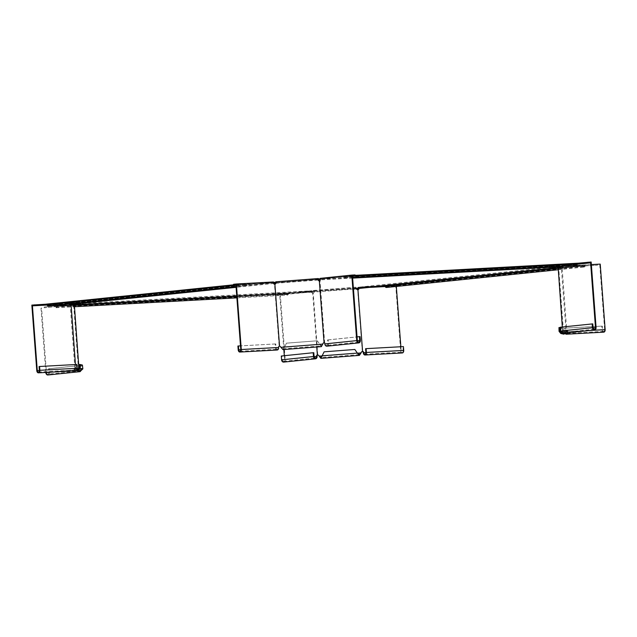 <?xml version="1.0" encoding="UTF-8"?>
<svg xmlns="http://www.w3.org/2000/svg" width="637" height="637" viewBox="0 0 637 637"><rect width="100%" height="100%" fill="white"/><g stroke="black" fill="none" stroke-linecap="round" stroke-linejoin="round"><path stroke-width="0.48" stroke-dasharray="3.19 2.39" d="M75.246 304.478L56.94 306.365A1.593 1.035 86.9 0 1 56 307.743A1.593 1.035 86.9 0 1 54.925 306.572L54.352 306.636L54.304 305.999L55.3 305.895A0.956 0.621 -93.1 0 0 56.526 306.086A0.956 0.621 -93.1 0 0 56.47 305.776L75.198 303.841L75.246 304.478L74.919 303.738L74.744 304.518L313.651 291.451L313.699 292.088L313.109 292.136L312.6 291.802L313.237 291.483M74.625 305.171L75.198 303.841M71.049 303.992L71.36 303.523L74.672 304.51L74.72 305.147L74.847 304.064M46.27 304.144L47.433 304.08A0.956 0.725 84.1 0 0 48.237 305.314A0.956 0.725 84.1 0 0 48.802 304.008L70.715 302.814L71.137 303.531L71.089 302.893L273.162 282.04L273.615 282.645M71.28 302.893L71.065 303.745L70.715 302.814M247.06 284.206A1.593 1.21 -95.9 0 1 244.696 284.341L244.035 284.373L243.987 283.744L245.149 283.68A0.956 0.725 84.1 0 0 245.954 284.906A0.956 0.725 84.1 0 0 246.511 283.6L268.432 282.406L268.48 283.035L247.06 284.206L49.344 304.613L70.763 303.443M49.344 304.613A1.593 1.21 -95.9 0 1 48.308 305.943M71.137 303.531L273.584 282.645M275.073 282.693L71.304 303.722L71.336 304.367L71.288 303.738L74.322 304.526L74.362 305.067M236.789 296.539L288.346 293.721L311.788 291.435L74.792 304.39M56.94 306.365L74.402 305.41M311.374 291.467L311.326 290.83L311.915 290.783L74.919 303.738M56.47 305.776L287.868 293.131L306.596 291.197L306.644 291.834M306.596 291.197L311.326 290.83M288.346 293.721A1.593 1.035 86.9 0 1 287.398 295.098A1.593 1.035 86.9 0 1 286.324 293.928L285.758 293.983L285.71 293.354L286.706 293.251A0.956 0.621 -93.1 0 0 287.932 293.442A0.956 0.621 -93.1 0 0 287.868 293.131M54.304 305.999L285.71 293.354M55.3 305.895L286.706 293.251M54.352 306.636L285.758 293.983M54.925 306.572L286.324 293.928M311.788 291.435L312.433 291.117L311.915 290.783M312.17 291.595L312.6 291.802M236.773 296.309L313.109 292.136M312.433 291.117L312.855 291.324M386.428 287.47A1.593 1.21 84.1 0 0 387.471 286.132L388.14 286.101L388.092 285.464L386.922 285.527A0.956 0.725 -95.9 0 1 386.364 286.833A0.956 0.725 -95.9 0 1 385.56 285.607L363.647 286.801L363.695 287.438L358.965 287.797L358.918 287.168L358.305 287.207L357.126 288.099L560.894 267.07L557.375 266.083L320.029 279.253M363.647 286.801L358.918 287.168M376.801 286.722L363.695 287.438M357.835 287.621L358.965 287.797M356.76 288.768L357.126 288.099M358.217 288.051L357.461 287.884M357.835 288.314L357.373 288.728M353.447 289.023L313.699 292.088M356.712 288.131L313.651 291.451M577.767 263.208L576.772 263.312A0.956 0.621 86.9 0 1 575.593 263.75A0.956 0.621 86.9 0 1 575.601 263.431L556.881 265.358L556.929 265.995L575.227 264.108L343.829 276.753A1.593 1.035 -93.1 0 0 344.896 277.923A1.593 1.035 -93.1 0 0 345.843 276.546L346.417 276.49L346.369 275.853L345.373 275.956A0.956 0.621 86.9 0 1 344.195 276.394A0.956 0.621 86.9 0 1 344.203 276.076L325.475 278.011L325.523 278.648L320.793 279.006L320.745 278.377L557.248 265.446L557.375 266.083M325.475 278.011L320.745 278.377M343.829 276.753L325.523 278.648M320.793 279.006L320.379 279.038M268.48 283.035L273.209 282.677M268.432 282.406L273.162 282.04M246.511 283.6L48.802 304.008M245.149 283.68L47.433 304.08M233.62 284.811L243.987 283.744M235.937 285.209L244.035 284.373M244.696 284.341L235.945 285.241M275.805 283.274L318.197 280.009M275.805 282.629L318.11 279.372L275.893 282.939A1.274 1.266 103 0 1 274.953 284.261L274.491 284.325L279.149 346.194L279.611 346.178M273.854 283.449L236.096 287.343M556.929 265.995L556.881 265.358M575.601 263.431L344.203 276.076M575.227 264.108A1.593 1.035 -93.1 0 0 576.302 265.279M576.772 263.312L345.373 275.956M346.369 275.853L355.088 275.375M346.417 276.49L352.484 276.155M352.484 276.187L345.843 276.546M557.51 266.274L557.192 265.852L557.447 266.274L318.954 279.309M557.598 266.298L557.566 266.911L557.447 266.274M557.63 266.513L557.303 266.091L557.63 266.513M352.627 278.098L319.981 279.882M557.916 268.432L582.823 265.86L561.046 266.935L358.551 287.836M560.799 266.306L561.125 267.102L560.799 266.306L358.305 287.207M561.03 266.871L561.356 266.393L561.404 267.03M385.56 285.607L583.277 265.199L561.356 266.393M582.823 265.86A1.593 1.21 84.1 0 0 585.188 265.733L585.849 265.693L585.801 265.056L584.639 265.119A0.956 0.725 -95.9 0 1 584.081 266.425A0.956 0.725 -95.9 0 1 583.277 265.199M388.092 285.464L585.801 265.056M386.922 285.527L584.639 265.119M388.14 286.101L585.849 265.693M387.471 286.132L585.188 265.733M561.125 267.102L561.141 267.691L560.91 267.134M557.916 266.999L560.95 267.691L560.807 266.895L561.388 268.607L562.176 268.551L561.492 268.631M560.902 267.054L557.877 266.362M557.885 268.026L561.141 267.691M317.759 354.984L313.237 293.084L312.719 293.124L316.764 347.006M311.652 291.961A1.274 0.828 86.9 0 0 312.417 293.131L313.022 293.1A1.274 0.828 86.9 0 1 312.249 291.921L279.731 294.931L277.079 295.074L277.015 294.286L311.867 290.846L312.249 291.921M317.974 355.008L318.038 355.024A1.274 1.266 103 0 1 318.795 355.542L319.153 356.139M314.176 291.754L313.34 290.472L314.089 290.647L314.176 291.754A1.274 1.266 103 0 1 313.237 293.084M314.113 291.746A1.274 1.266 103 0 1 313.173 293.068M314.065 291.42L356.354 288.489A1.274 1.266 -77 0 0 356.409 288.792M361.06 352.93L319.32 356.354M324.122 351.831L354.897 349.474M357.373 353.113L322.274 355.82L324.185 351.839M311.318 291.674L277.079 295.074M310.776 291.714L310.713 290.926L306.238 291.268L306.301 292.065M310.713 290.926L311.867 290.846M306.238 291.268L277.015 294.286M317.099 356.33L285.201 359.626L280.272 294.103M283.839 349.538L279.731 294.931M284.301 355.709L284.596 359.658A1.593 1.21 -95.9 0 1 282.183 359.794L281.896 355.979L313.794 352.691M281.299 356.019L281.896 355.979M285.201 359.626A2.389 1.815 -95.9 0 1 283.64 362.095M357.476 289.66L358.098 289.628M358.289 289.604L357.771 289.652A1.274 0.963 84.1 0 0 357.779 289.652M313.34 290.472L355.581 287.223L356.33 287.391L356.409 288.505A1.274 1.266 -77 0 0 356.465 288.792M356.33 287.391L314.089 290.647M362.326 351.552L357.668 289.684M313.404 291.268L356.306 288.163M355.581 287.223L355.645 288.012M364.292 286.793L398.491 284.93L358.735 287.231L364.292 286.793L364.348 287.59L372.9 287.12M398.491 284.93L398.547 285.718L385.202 286.562M385.162 286.451L398.547 285.718M370.63 287.359L364.348 287.59M359.873 287.932L359.817 287.144M396.318 286.443L396.286 285.957M363.305 352.771L400.633 350.732L395.704 285.217M358.464 288.609A1.274 0.963 84.1 0 0 358.464 288.362L359.308 287.972M358.464 288.362L358.735 287.231M365.598 348.702L402.926 346.663L403.213 350.469A1.593 1.035 -93.1 0 1 402.265 352.165L364.937 354.204M403.436 346.608L402.926 346.663M400.856 346.751L401.151 350.676A1.593 1.035 -93.1 0 0 402.265 352.165M400.633 350.732A2.389 1.553 -93.1 0 0 402.313 352.954M75.779 370.806A2.389 1.553 86.9 0 1 74.107 368.576A1.274 0.963 -95.9 0 1 74.8 367.286L75.699 367.223L76.934 369.858M75.699 367.223L74.8 367.286L70.245 305.394L71.018 305.322L70.277 305.139M76.91 364.452L76.392 364.507L76.679 368.313A1.593 1.035 86.9 0 1 75.739 370.009A1.593 1.035 86.9 0 1 74.617 368.528A1.274 0.963 -95.9 0 1 75.309 367.238L75.461 364.531M70.659 305.322L70.245 305.394M74.911 367.286L75.094 368.552L77.196 368.799M71.296 303.809L79.705 303.093L79.649 302.304L70.158 303.037L70.205 303.69M78.351 371.029A2.389 1.815 -95.9 0 1 77.73 369.412A1.274 0.828 86.9 0 1 78.311 368.098L78.383 369.317L75.094 368.552L76.464 370.511M69.146 303.793L47.034 304.932M47.074 305.043L68.358 303.881M31.85 305.099L69.186 303.029L69.242 303.817L68.836 302.941L68.892 303.738M68.836 302.941L46.27 304.175M68.82 303.077L69.258 304.168L69.775 304.12M76.392 364.507L39.064 366.546M70.142 305.378A1.274 0.963 -95.9 0 1 69.258 304.168M78.391 368.067L79.203 368.011L78.383 368.09L73.741 306.198L74.505 306.15M78.311 368.098L79.211 368.011M74.521 306.11L73.741 306.198M73.494 304.972A1.274 0.828 86.9 0 0 74.258 306.15L73.653 306.182A1.274 0.828 86.9 0 1 72.889 305.004L73.494 304.972L73.088 304.51M79.649 302.304L82.961 303.069L73.47 303.793L73.733 306.174M79.171 369.022L80.294 370.654L82.069 368.95L82.866 368.887M73.47 303.793L70.158 303.037M80.111 371.435L78.383 369.317L79.052 369.221M79.705 303.093L83.025 303.857L74.322 304.526M79.314 368.313L82.069 368.95L81.616 365.097L79.203 364.547M82.961 303.069L83.025 303.857M82.404 365.041L81.616 365.097M73.39 303.992L73.454 304.789L73.04 303.913L44.168 307.01L69.783 304.207M44.168 307.01L44.232 307.806L73.167 304.685M73.454 304.789L44.232 307.806M73.104 304.709L73.04 303.913L70.237 304.16M80.397 371.475A2.389 1.815 -95.9 0 0 81.353 369.221L81.066 365.407L80.461 365.447L80.748 369.253A1.593 1.21 -95.9 0 1 78.335 369.38L46.445 372.677L41.572 307.95M45.816 372.438L40.911 307.185M72.889 305.004L72.499 303.929M80.461 365.447L79.235 365.566M79.028 365.59L48.571 368.735L48.858 372.541A1.593 1.21 84.1 0 1 47.815 374.19L79.705 370.901M47.894 374.986A2.389 1.815 84.1 0 0 49.455 372.51L49.168 368.704L48.571 368.735M81.066 365.407L49.168 368.704M46.445 372.677A1.593 1.21 84.1 0 0 47.815 374.19M51.342 372.143L78.335 369.38A1.274 0.828 86.9 0 1 78.916 368.067M326.885 346.186A2.389 1.815 -95.9 0 0 328.453 343.709L328.166 339.903L327.561 339.935L327.848 343.749A1.593 1.21 -95.9 0 1 325.435 343.876A1.274 0.828 -93.1 0 0 324.671 342.698L320.013 280.782L319.312 280.853M319.256 280.853L319.718 280.837M322.593 344.434L321.311 345.851L317.17 340.787L286.459 343.152L284.612 347.141L286.459 343.152M321.374 346.647L319.71 344.442L284.612 347.141L282.947 349.609M318.771 279.325L318.134 279.372M279.723 346.194A1.274 1.266 103 0 1 280.519 346.727L282.892 348.813L284.556 347.125L319.647 344.426L317.17 340.787M352.46 275.861L320.873 279.117L352.468 275.988M321.422 279.078L321.359 278.281L325.833 277.939L325.889 278.727M321.359 278.281L320.212 278.361M325.833 277.939L355.056 274.921M319.989 279.5L320.873 279.117M327.561 339.935L357.054 336.893M328.166 339.903L360.056 336.615M320.013 280.782A1.274 0.828 -93.1 0 0 320.594 279.468M277.206 350.016A2.389 1.553 -93.1 0 1 275.526 347.786L275.24 343.98L275.757 343.932L276.044 347.738A1.593 1.035 -93.1 0 0 277.159 349.219A1.593 1.035 -93.1 0 0 278.106 347.523A1.274 0.963 -95.9 0 1 278.799 346.233L279.317 346.178M280.869 347.316L322.776 344.107M318.787 279.524L275.869 282.621M318.731 278.727L275.741 281.817M317.234 340.803L286.523 343.168M276.49 281.984L276.546 282.78M235.913 284.835L272.883 282.82L235.921 284.946M272.317 282.86L272.262 282.064L267.787 282.406L267.843 283.202M267.787 282.406L233.58 284.277M273.337 281.968L272.262 282.064M273.775 283.059L272.883 282.82M275.757 343.932L240.499 345.859M275.24 343.98L237.912 346.018M274.141 284.317A1.274 0.963 -95.9 0 1 273.265 283.115M567.734 332.777A2.389 1.553 -93.1 0 0 567.822 331.662A1.274 0.963 84.1 0 0 566.938 330.46L566.038 330.523L561.42 268.639L562.288 268.543A1.274 0.963 84.1 0 0 562.981 267.253L597.498 265.183L597.442 264.395L600.221 264.108M566.938 330.46L566.038 330.523L566.038 331.75L563.944 333.382L562.606 331.933L561.818 331.988L561.356 328.143L562.153 328.087L560.321 327.665M591.359 264.586L563.251 266.123L563.299 267.054L562.463 267.309A1.274 0.963 84.1 0 1 561.77 268.599L561.388 268.607M562.184 268.575L566.826 331.686L562.75 330.993L561.285 332.737M560.871 267.054L552.486 267.699L552.422 266.903L561.914 266.17L562.176 268.551M562.001 267.285L561.189 267.022M562.63 333.302A2.389 1.815 84.1 0 0 564.191 330.826A1.274 0.828 -93.1 0 0 563.427 329.647L563.546 330.929L566.826 331.686L566.556 332.896M563.761 334.162L561.818 331.988L559.063 331.359M560.64 331.479L562.606 331.933L562.153 328.087M563.299 267.054L597.498 265.183M563.235 266.258L597.442 264.395M567.105 332.84A1.593 1.035 -93.1 0 0 567.304 331.718L604.632 329.679L599.767 264.952M563.251 266.123L562.981 267.253M565.576 333.899A2.389 1.553 -93.1 0 1 564.732 331.981L564.446 328.174L564.955 328.119L565.242 331.933A1.593 1.035 -93.1 0 0 566.197 333.398M604.632 329.679A1.593 1.035 86.9 0 1 603.693 331.375A1.593 1.035 86.9 0 1 602.57 329.886L602.284 326.08L564.955 328.119M603.733 332.164A2.389 1.553 86.9 0 1 602.061 329.942L601.774 326.136L602.284 326.08M564.446 328.174L601.774 326.136M590.507 330.428L567.304 331.718A1.274 0.963 84.1 0 0 566.428 330.515M560.289 327.219L560.894 327.187L561.181 330.993A1.593 1.21 84.1 0 0 563.594 330.858A1.274 0.828 -93.1 0 0 562.821 329.679L563.427 329.647L562.527 329.695L562.32 327.012M558.713 266.991L558.689 267.763L557.869 267.819L558.776 267.739A1.274 0.828 -93.1 0 0 559.35 266.417L558.745 266.003L577.226 264.1M558.171 267.771L558.776 267.739M562.559 329.719L562.75 330.993L563.546 330.929L562.288 333.294M558.665 266.242L558.601 265.406L561.914 266.17M562.575 329.687L563.347 329.64L558.689 267.763M552.422 266.903L549.11 266.139L558.601 265.406M561.356 328.143L558.952 327.593M552.486 267.699L549.166 266.935L557.55 266.29M549.11 266.139L549.166 266.935M559.095 266.083L559.031 265.295L559.031 266.107L577.202 264.228M591.16 262.014L558.681 265.215L558.745 266.003M558.681 265.215L577.767 263.24M559.35 266.417L559.573 265.279M560.894 327.187L592.784 323.891M314.081 356.497L282.183 359.794M314.089 356.616L284.596 359.658M322.179 355.9L357.429 353.185M365.885 352.508L403.213 350.469M365.885 352.611L401.151 350.676M75.023 367.915L75.811 367.852M76.679 368.313L39.351 370.352M36.779 370.623L39.359 370.455M78.367 368.688L79.155 368.624M73.558 304.908L74.346 304.844M80.748 369.253L48.858 372.541M81.353 369.221L49.455 372.51M327.848 343.749L357.341 340.699M328.453 343.709L360.343 340.421M324.83 343.908L357.325 340.588M276.044 347.738L240.786 349.665M275.526 347.786L238.198 349.832M278.624 347.468L240.778 349.562M566.811 331.057L566.022 331.121M565.242 331.933L602.57 329.886M564.732 331.981L602.061 329.942M563.466 330.292L562.678 330.348M561.181 330.993L593.071 327.705M596.089 327.537L593.087 327.816M74.696 304.844L74.832 304.382M56 307.743L74.601 306.723M236.892 297.853L287.398 295.098M236.04 286.57L246.017 285.535M344.896 277.923L352.587 277.501M557.542 266.608L557.319 266.107M558.02 269.754L584.145 267.062M386.364 286.833L584.081 266.425M344.864 277.286L576.262 264.642M48.237 305.314L245.954 284.906M55.96 307.106L287.359 294.461M313.101 293.116L312.608 293.131M283.553 361.306L315.45 358.018M359.332 354.602L320.809 357.564M74.895 367.262L75.596 367.199M69.473 303.905L69.218 303.443L69.473 303.905M38.411 372.048L75.739 370.009M80.294 370.654L77.22 369.946M323.986 342.722L324.472 342.698M358.695 342.101L326.805 345.397M279.404 346.154L278.982 346.209M282.892 348.813L321.311 345.851M239.831 351.258L277.159 349.219M566.842 330.444L566.07 330.507M562.686 267.11L562.917 266.592M603.693 331.375L566.365 333.414M560.974 332.697L563.944 333.382M594.44 329.218L562.551 332.506"/><path stroke-width="0.96" d="M74.601 304.812L236.773 296.309M71.121 303.538L71.153 304.367L74.625 305.171M236.04 286.57L48.308 305.943A1.593 1.21 -95.9 0 1 46.987 304.749L46.318 304.781L46.27 304.144L233.62 284.811M74.402 305.41L236.789 296.539M558.02 269.754L386.428 287.47A1.593 1.21 84.1 0 1 385.106 286.268L376.801 286.722M353.447 289.023L557.885 268.026M320.379 279.038L319.702 278.831L320.745 278.377M318.54 279.34L319.312 279.102L319.177 279.93L318.588 279.977L318.54 279.34L318.134 279.683A1.274 1.266 -77 0 0 319.081 280.821M273.162 282.04L275.805 282.629M46.318 304.781L235.937 285.209M235.945 285.241L46.987 304.749M274.292 282.334L273.615 282.645M273.982 282.796L275.526 283.29L275.479 282.661M274.396 283.003L274.706 282.533M274.921 283.338L273.854 283.449M236.096 287.343L71.153 304.367M352.587 277.501L576.302 265.279A1.593 1.035 -93.1 0 0 577.241 263.901L577.815 263.837L577.767 263.208L355.088 275.375M352.484 276.155L577.815 263.837M577.241 263.901L352.484 276.187L355.12 275.717L355.056 274.921L351.799 275.096L320.212 278.361L319.989 279.5A1.274 0.828 -93.1 0 1 319.408 280.821L319.193 280.837A1.274 1.266 -77 0 1 318.07 279.667L317.982 278.56L318.731 278.727L318.771 279.325M557.526 266.298L557.662 266.895L352.627 278.098M319.981 279.882L319.177 279.93M385.106 286.268L557.916 268.432M317.099 356.33L316.493 356.37A1.593 1.21 84.1 0 1 314.081 356.497L313.794 352.691L313.189 352.723L313.476 356.529A2.389 1.815 84.1 0 0 315.53 358.806A2.389 1.815 84.1 0 0 317.099 356.33A1.274 0.828 86.9 0 1 317.672 355.016L317.831 354.984A1.274 1.266 103 0 1 318.739 355.526L320.809 357.564L322.091 356.139M319.32 356.354L320.873 358.36L324.122 351.831L354.833 349.466L357.373 353.113L354.833 349.466M315.53 358.806L283.64 362.095A2.389 1.815 -95.9 0 1 281.586 359.825L281.299 356.019L313.189 352.723M314.089 356.616L316.493 356.37A1.274 0.828 86.9 0 1 317.067 355.048M283.839 349.538L284.301 355.709M316.764 347.006L317.369 355M362.421 351.568L362.939 351.513L362.421 351.568A1.274 0.963 84.1 0 1 363.305 352.771L363.823 352.723A1.274 0.963 84.1 0 0 362.939 351.513M358.981 288.561A1.274 0.963 84.1 0 1 358.289 289.604L357.771 289.652M356.409 288.792A1.274 1.266 -77 0 0 357.476 289.66L357.938 289.644L362.588 351.513M362.135 351.568A1.274 1.266 -77 0 0 361.314 352.253L359.332 354.602L357.373 353.113M362.19 351.584A1.274 1.266 -77 0 0 361.378 352.261L361.06 352.93L357.429 353.185M356.465 288.792A1.274 1.266 -77 0 0 357.365 289.636M361.06 352.93L359.395 355.39L357.309 353.097L322.218 355.804M372.9 287.12L385.162 286.451M385.202 286.562L370.63 287.359M365.885 352.611L363.823 352.723A1.593 1.035 86.9 0 0 364.937 354.204A1.593 1.035 86.9 0 0 365.885 352.508L365.598 348.702L366.108 348.646L366.394 352.452A2.389 1.553 86.9 0 1 364.985 355A2.389 1.553 86.9 0 1 363.305 352.771M364.985 355L402.313 352.954A2.389 1.553 -93.1 0 0 403.723 350.414L403.436 346.608L366.108 348.646M357.779 289.652A1.274 0.963 84.1 0 0 358.464 288.609M396.318 286.443L400.856 346.751M68.358 303.881L69.775 304.12A1.274 0.963 -95.9 0 0 70.659 305.322L70.253 305.37M70.277 305.139L70.237 304.144L71.033 304.08L75.461 364.531M70.237 304.144L70.205 303.69M76.934 369.858L80.111 368.25L79.991 364.483L79.203 364.547L79.314 368.313M76.464 370.511L77.045 370.726L80.111 368.25L82.866 368.887L82.404 365.041L79.991 364.483M46.27 304.175L31.85 305.099L36.779 370.623A2.389 1.553 -93.1 0 0 38.451 372.844A2.389 1.553 -93.1 0 0 39.868 370.304L39.582 366.49L39.064 366.546L39.351 370.352A1.593 1.035 -93.1 0 1 38.411 372.048A1.593 1.035 -93.1 0 1 37.288 370.567L32.423 305.84L47.074 305.043M34.637 304.812L34.693 305.609L32.423 305.84M47.034 304.932L34.693 305.609M69.146 303.793L69.775 304.12M69.242 303.817L69.186 303.029M39.582 366.49L76.91 364.452L77.196 368.258A2.389 1.553 86.9 0 1 75.779 370.806L38.451 372.844M79.179 368.027L79.171 369.022M78.916 368.067L74.362 305.067M77.045 370.726L80.111 371.435L82.866 368.887M69.783 304.207L70.237 304.16M45.816 372.438L45.84 372.709A2.389 1.815 84.1 0 0 47.894 374.986L79.784 371.69A2.389 1.815 -95.9 0 1 78.351 371.029M80.397 371.475A2.389 1.815 -95.9 0 1 79.784 371.69M351.799 275.096L356.728 340.62A2.389 1.815 84.1 0 0 358.782 342.897L326.885 346.186A2.389 1.815 -95.9 0 1 324.83 343.908A1.274 0.828 -93.1 0 0 324.066 342.73L319.328 280.845M323.915 342.77A1.274 1.266 -77 0 0 323.094 343.447L322.593 344.434M323.851 342.754A1.274 1.266 -77 0 0 323.031 343.431L322.776 344.107M280.869 347.316L322.712 344.091L321.374 346.647L282.947 349.609L280.455 346.711A1.274 1.266 103 0 0 279.547 346.162L274.889 284.253A1.274 1.266 103 0 0 275.829 282.924L275.741 281.817L317.982 278.56M352.468 275.988L355.12 275.717M352.484 276.179L357.325 340.588A1.593 1.21 84.1 0 0 359.738 340.453L359.451 336.647L357.054 336.893M358.782 342.897A2.389 1.815 84.1 0 0 360.343 340.421L360.056 336.615L359.451 336.647M279.317 346.178L279.317 346.178A1.274 0.963 -95.9 0 0 278.624 347.468L241.296 349.514A2.389 1.553 86.9 0 1 239.878 352.054A2.389 1.553 86.9 0 1 238.198 349.832L237.912 346.018L240.499 345.859M279.547 346.162L279.149 346.194M235.921 284.946L233.644 285.073L233.58 284.277L236.367 283.991L273.337 281.968L273.775 283.059A1.274 0.963 -95.9 0 0 274.658 284.269L274.762 284.285M233.644 285.073L235.913 284.835L240.778 349.562A1.593 1.035 86.9 0 1 239.831 351.258A1.593 1.035 86.9 0 1 238.716 349.777L238.429 345.971M241.296 349.514L236.367 283.991M239.878 352.054L277.206 350.016A2.389 1.553 -93.1 0 0 278.624 347.468M566.556 332.896L563.761 334.162L560.791 333.477L559.063 331.359L558.952 327.593L559.74 327.529L559.851 331.296L559.063 331.359M590.507 330.428L605.15 329.624L600.221 264.108L591.359 264.586M566.197 333.398A1.593 1.035 -93.1 0 0 566.365 333.414A1.593 1.035 -93.1 0 0 567.105 332.84M605.15 329.624A2.389 1.553 86.9 0 1 603.733 332.164L566.404 334.21A2.389 1.553 -93.1 0 0 567.734 332.777M565.576 333.899A2.389 1.553 -93.1 0 0 566.404 334.21M559.031 266.107L558.745 266.449A1.274 0.828 -93.1 0 1 558.171 267.771L562.32 327.012M558.713 266.991L558.689 266.521L557.893 266.577L557.869 267.819M557.908 267.811L558.697 267.747M562.288 333.294L560.791 333.477M561.285 332.737L559.851 331.296L560.64 331.479M560.321 327.665L559.74 327.529M577.767 263.24L591.16 262.014L596.089 327.537A2.389 1.815 -95.9 0 1 594.52 330.006A2.389 1.815 -95.9 0 1 592.466 327.737L592.179 323.93L592.784 323.891L593.071 327.705A1.593 1.21 -95.9 0 0 595.484 327.569L590.618 262.842L577.202 264.228M587.903 262.197L587.967 262.985L590.618 262.842M577.226 264.1L587.967 262.985M592.179 323.93L560.289 327.219L560.576 331.025A2.389 1.815 84.1 0 0 562.63 333.302L594.52 330.006M313.476 356.529L281.586 359.825M319.153 356.139L322.179 355.9M366.394 352.452L403.723 350.414M77.196 368.258L39.868 370.304M39.359 370.455L37.288 370.567M77.196 368.799L79.052 369.221M51.342 372.143L45.84 372.709M357.341 340.699L359.738 340.453M324.83 343.908L356.728 340.62M240.786 349.665L238.716 349.777M560.576 331.025L592.466 327.737M593.087 327.816L595.484 327.569M74.601 306.723L236.892 297.853M359.395 355.39L320.873 358.36M69.473 303.905L69.218 303.443"/></g></svg>
